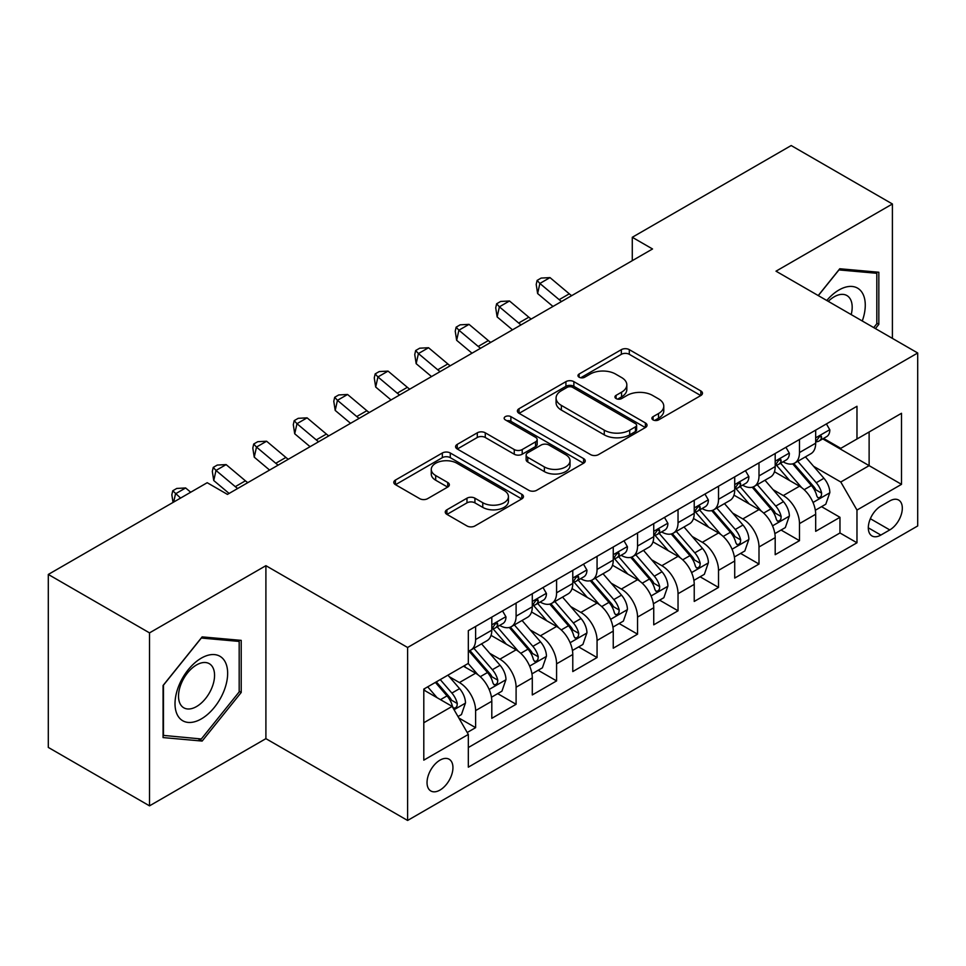 <?xml version="1.0" encoding="UTF-8"?>
<svg xmlns="http://www.w3.org/2000/svg" width="966" height="966" viewBox="0 0 966 966"><rect width="100%" height="100%" fill="white"/><g stroke="black" fill="none" stroke-linecap="round" stroke-linejoin="round"><path stroke-width="1.45" d="M653.052 419.896A3.936 2.27 0 0 0 658.607 419.896L700.833 395.529A5.615 3.248 0 0 0 702.475 393.234A5.615 3.248 0 0 0 700.833 390.94L629.301 349.644A5.615 3.248 0 0 0 621.355 349.644L579.129 374.011A3.936 2.27 0 0 0 577.982 375.617A3.936 2.27 0 0 0 579.129 377.223A3.936 2.27 0 0 0 584.696 377.223L590.166 374.071A17.98 10.384 0 0 1 615.596 374.071L621.549 377.513A17.98 10.384 0 0 1 626.825 384.854A17.98 10.384 0 0 1 621.549 392.196L616.091 395.348A3.936 2.27 0 0 0 614.944 396.954A3.936 2.27 0 0 0 616.091 398.56A3.936 2.27 0 0 0 621.657 398.56L627.115 395.408A17.98 10.384 0 0 1 652.545 395.408L658.51 398.849A17.98 10.384 0 0 1 663.775 406.191A17.98 10.384 0 0 1 658.51 413.533L653.052 416.684A3.936 2.27 0 0 0 651.893 418.29A3.936 2.27 0 0 0 653.052 419.896L653.052 416.684M439.989 790.067A18.318 10.578 120 0 0 451.955 773.923A18.318 10.578 120 0 0 449.142 759.24A18.318 10.578 120 0 0 439.989 760.145A18.318 10.578 120 0 0 428.023 776.29A18.318 10.578 120 0 0 430.824 790.973A18.318 10.578 120 0 0 439.989 790.067M446.908 509.782A5.615 3.248 0 0 0 445.254 512.077A5.615 3.248 0 0 0 446.908 514.371L466.976 525.951A5.615 3.248 0 0 0 474.922 525.951L521.809 498.879A5.615 3.248 0 0 0 523.463 496.584A5.615 3.248 0 0 0 521.809 494.29L450.289 452.994A5.615 3.248 0 0 0 442.331 452.994L395.444 480.066A5.615 3.248 0 0 0 393.802 482.36A5.615 3.248 0 0 0 395.444 484.654L419.691 498.649A5.615 3.248 0 0 0 427.636 498.649L447.705 487.069A5.615 3.248 0 0 0 449.347 484.775A5.615 3.248 0 0 0 447.705 482.481L435.678 475.538A15.033 8.682 0 0 1 431.271 469.404A15.033 8.682 0 0 1 440.556 461.386A15.033 8.682 0 0 1 456.942 463.257L504.035 490.45A15.033 8.682 0 0 1 508.43 496.584A15.033 8.682 0 0 1 499.156 504.602A15.033 8.682 0 0 1 482.771 502.718L474.922 498.19A5.615 3.248 0 0 0 466.976 498.19L446.908 509.782L446.908 514.371M265.904 565.678L149.513 632.875L48.3 574.444L48.3 747.418L149.513 805.849L265.904 738.652L407.604 820.46L407.604 647.486L265.904 565.678L265.904 738.652M892.403 338.378L892.403 203.983L776 271.18L917.7 352.988L407.604 647.486M892.403 203.983L791.19 145.54L632.283 237.286L632.283 260.663M48.3 574.444L207.195 482.71L227.445 494.399L652.533 248.974L632.283 237.286M590.564 454.6A5.615 3.248 0 0 0 598.509 454.6L645.397 427.527A5.615 3.248 0 0 0 647.039 425.233A5.615 3.248 0 0 0 645.397 422.939L573.864 381.642A5.615 3.248 0 0 0 565.919 381.642L519.032 408.715A5.615 3.248 0 0 0 517.39 411.009A5.615 3.248 0 0 0 519.032 413.303L590.564 454.6M506.896 420.753A3.936 2.27 0 0 1 510.881 421.309L510.881 416.636L583.609 458.621A5.615 3.248 0 0 1 585.251 460.915A5.615 3.248 0 0 1 583.609 463.209L536.71 490.281A5.615 3.248 0 0 1 528.764 490.281L457.232 448.985L457.232 444.396A5.615 3.248 0 0 0 455.59 446.69A5.615 3.248 0 0 0 457.232 448.985M457.232 444.396L477.301 432.804A5.615 3.248 0 0 1 485.258 432.804L514.262 449.552A5.615 3.248 0 0 0 522.208 449.552L535.526 441.873A5.615 3.248 0 0 0 537.168 439.578A5.615 3.248 0 0 0 535.526 437.284L505.315 419.848A3.936 2.27 0 0 1 504.167 418.242A3.936 2.27 0 0 1 506.595 416.141A3.936 2.27 0 0 1 510.881 416.636M467.206 732.506L475.61 727.664L458.814 717.967M449.25 676.683L459.418 682.551A22.906 13.222 60 0 1 475.61 710.602L491.803 701.244L491.803 718.318L516.098 704.286L497.671 693.648M489.738 653.306L499.905 659.174A22.906 13.222 60 0 1 516.098 687.224L532.29 677.878L532.29 694.94L556.585 680.909L538.159 670.283M530.225 629.941L540.392 635.809A22.906 13.222 60 0 1 556.585 663.847L572.778 654.501L572.778 671.563L597.06 657.544L578.646 646.906M570.701 606.563L580.868 612.432A22.906 13.222 60 0 1 597.06 640.482L613.253 631.124L613.253 648.198L637.548 634.167L619.134 623.529M611.188 583.186L621.355 589.055A22.906 13.222 60 0 1 637.548 617.105L653.74 607.759L653.74 624.821L678.035 610.79L659.609 600.164M651.676 559.821L661.843 565.69A22.906 13.222 60 0 1 678.035 593.728L694.228 584.382L694.228 601.444L718.523 587.425L700.096 576.787M692.163 536.444L702.318 542.312A22.906 13.222 60 0 1 718.523 570.363L734.715 561.005L734.715 578.066L758.998 564.047L740.584 553.409M732.639 513.067L742.806 518.935A22.906 13.222 60 0 1 758.998 546.985L775.191 537.639L775.191 554.701L799.486 540.67L799.486 523.608A22.906 13.222 -120 0 0 783.293 495.558L773.126 489.69M781.071 530.044L799.486 540.67M491.803 701.244A22.906 13.222 -120 0 0 475.61 673.205L463.463 666.19M532.29 677.878A22.906 13.222 -120 0 0 516.098 649.828L491.054 635.374M572.778 654.501A22.906 13.222 -120 0 0 556.585 626.451L531.542 611.997M613.253 631.124A22.906 13.222 -120 0 0 597.06 603.086L572.029 588.632M653.74 607.759A22.906 13.222 -120 0 0 637.548 579.709L612.516 565.255M694.228 584.382A22.906 13.222 -120 0 0 678.035 556.331L652.992 541.878M734.715 561.005A22.906 13.222 -120 0 0 718.523 532.966L693.479 518.5M775.191 537.639A22.906 13.222 -120 0 0 758.998 509.589L733.967 495.135M889.771 500.943L880.859 506.087A17.75 10.252 120 0 0 869.267 521.725A17.75 10.252 120 0 0 871.984 535.949A17.75 10.252 120 0 0 880.859 535.067L889.771 529.923A17.75 10.252 120 0 0 901.363 514.286A17.75 10.252 120 0 0 898.646 500.062A17.75 10.252 120 0 0 889.771 500.943M407.604 820.46L917.7 525.951L917.7 352.988M423.796 722.749L452.136 706.388L468.329 734.438L468.329 767.161L856.975 542.783L856.975 510.06L840.782 482.01L813.613 466.324M468.329 734.438L423.796 760.145L423.796 689.096L468.329 663.388L468.329 630.665L856.975 406.275L856.975 438.999L901.507 413.291L901.507 484.34L856.975 510.06M499.688 625.4L499.905 625.521A22.906 13.222 60 0 0 511.352 626.656L527.545 617.298A22.906 13.222 -120 0 0 532.29 606.817L532.29 593.728M540.175 602.023L540.392 602.144A22.906 13.222 60 0 0 551.84 603.279L568.032 593.933A22.906 13.222 -120 0 0 572.778 583.452L572.778 570.363M580.663 578.646L580.868 578.767A22.906 13.222 60 0 0 592.327 579.902L608.52 570.556A22.906 13.222 -120 0 0 613.253 560.075L613.253 546.985M621.138 555.281L621.355 555.402A22.906 13.222 60 0 0 632.802 556.537L648.995 547.179A22.906 13.222 -120 0 0 653.74 536.698L653.74 523.608M661.625 531.904L661.843 532.024A22.906 13.222 60 0 0 673.29 533.16L689.482 523.813A22.906 13.222 -120 0 0 694.228 513.332L694.228 500.231M702.113 508.527L702.318 508.647A22.906 13.222 60 0 0 713.777 509.782L729.97 500.436A22.906 13.222 -120 0 0 734.715 489.955L734.715 476.866M742.6 485.161L742.806 485.282A22.906 13.222 60 0 0 754.253 486.417L770.457 477.059A22.906 13.222 -120 0 0 775.191 466.578L775.191 453.489M468.329 747.527L839.973 532.966L839.973 517.305L815.678 531.324L815.678 514.262A22.906 13.222 -120 0 0 799.486 486.212L774.454 471.758M783.076 461.784L783.293 461.905A22.906 13.222 -120 0 0 794.74 463.04A22.906 13.222 -120 0 0 799.486 452.559L799.486 439.47M794.74 463.04L810.933 453.694A22.906 13.222 -120 0 0 815.678 443.201L815.678 430.111M475.61 626.451L475.61 639.54A22.906 13.222 60 0 1 470.865 650.021A22.906 13.222 60 0 1 468.329 650.951M470.865 650.021L487.057 640.675A22.906 13.222 -120 0 0 491.803 630.194L491.803 617.105M516.098 603.074L516.098 616.175A22.906 13.222 60 0 1 511.352 626.656M556.585 579.709L556.585 592.798A22.906 13.222 60 0 1 551.84 603.279M597.06 556.331L597.06 569.421A22.906 13.222 60 0 1 592.327 579.902M637.548 532.954L637.548 546.044A22.906 13.222 60 0 1 632.802 556.537M678.035 509.589L678.035 522.678A22.906 13.222 60 0 1 673.29 533.16M718.523 486.212L718.523 499.301A22.906 13.222 60 0 1 713.777 509.782M758.998 462.835L758.998 475.924A22.906 13.222 60 0 1 754.253 486.417M758.998 546.985L758.998 564.047M718.523 570.363L718.523 587.425M678.035 593.728L678.035 610.79M637.548 617.105L637.548 634.167M597.06 640.482L597.06 657.544M556.585 663.847L556.585 680.909M516.098 687.224L516.098 704.286M475.61 710.602L475.61 727.664M452.136 706.388L423.796 690.026M840.782 482.01L869.122 465.648L869.122 431.983L901.507 413.291M822.754 438.878L901.507 484.34M823.563 438.407L840.782 448.345L856.975 438.999M149.513 632.875L149.513 805.849M821.547 506.667L839.973 517.305M839.973 532.966L856.975 542.783M875.425 328.573L878.831 324.335L878.831 272.243L839.768 268.753L818.226 295.56M163.073 737.577L202.136 741.067L241.21 692.465L241.21 640.373L202.136 636.884L163.073 685.486L163.073 737.577M876.814 323.163L878.831 324.335M239.182 691.294L241.21 692.465M198.018 738.688L202.136 741.067M654.622 420.452L658.51 418.206A17.98 10.384 0 0 0 663.775 410.864L663.775 406.191M626.825 384.854L626.825 389.527A17.98 10.384 0 0 1 621.549 396.869L617.66 399.115M700.761 395.565L629.301 354.317A5.615 3.248 0 0 0 621.355 354.317L580.711 377.778M645.324 427.576L573.864 386.315A5.615 3.248 0 0 0 565.919 386.315L519.104 413.351M635.459 426.839A3.936 2.27 0 0 0 636.618 425.233A3.936 2.27 0 0 0 635.459 423.627L572.681 387.378A3.936 2.27 0 0 0 567.114 387.378L561.355 390.711A17.98 10.384 0 0 0 556.078 398.052A17.98 10.384 0 0 0 561.355 405.394L604.269 430.172A17.98 10.384 0 0 0 629.699 430.172L635.459 426.839L635.459 431.512A3.936 2.27 0 0 0 636.618 429.906L636.618 425.233M556.078 398.052L556.078 402.725A17.98 10.384 0 0 0 561.355 410.067L561.355 405.394M635.459 431.512L629.699 434.845A17.98 10.384 0 0 1 604.269 434.845L561.355 410.067M457.316 449.021L477.301 437.477L477.301 432.804M537.168 439.578L537.168 444.251A5.615 3.248 0 0 1 535.526 446.546L522.208 454.225A5.615 3.248 0 0 1 514.262 454.225L485.258 437.477A5.615 3.248 0 0 0 477.301 437.477M510.881 421.309L583.524 463.245M544.365 466.928A15.033 8.682 0 0 0 560.751 468.812A15.033 8.682 0 0 0 570.025 460.794A15.033 8.682 0 0 0 565.617 454.66L549.038 445.085A5.615 3.248 0 0 0 541.081 445.085L527.774 452.764A5.615 3.248 0 0 0 526.132 455.058A5.615 3.248 0 0 0 527.774 457.353L544.365 466.928L544.365 471.601A15.033 8.682 0 0 0 560.751 473.485A15.033 8.682 0 0 0 570.025 465.467L570.025 460.794M526.132 455.058L526.132 459.731A5.615 3.248 0 0 0 527.774 462.026L527.774 457.353M544.365 471.601L527.774 462.026M508.43 496.584L508.43 501.257A15.033 8.682 0 0 1 499.156 509.275A15.033 8.682 0 0 1 482.771 507.392L474.922 502.863A5.615 3.248 0 0 0 466.976 502.863L446.98 514.407M431.271 469.404L431.271 474.077A15.033 8.682 0 0 0 435.678 480.211L435.678 475.538M447.62 487.106L435.678 480.211M521.737 498.927L450.289 457.667A5.615 3.248 0 0 0 442.331 457.667L395.517 484.703M815.34 510.253L825.797 504.216L829.842 492.527A15.166 8.754 -120 0 0 823.938 478.279L805.439 456.858M801.732 487.697L780.6 463.221M789.705 480.573L777.437 466.361A36.358 20.986 -120 0 0 776.314 465.093M792.675 463.861L811.392 485.524A15.166 8.754 60 0 1 816.801 495.981L817.9 497.78L819.953 497.49L821.329 495.824L821.655 493.167A15.166 8.754 -120 0 0 816.246 482.722L797.747 461.301M793.774 463.511L813.879 486.779A7.728 4.468 60 0 1 815.835 489.81L821.655 493.167M826.413 423.917L829.842 429.882A15.166 8.754 60 0 1 826.703 436.596L819.011 441.039A15.166 8.754 -120 0 0 821.655 437.538L821.342 436.197L819.446 436.572L816.801 440.351A15.166 8.754 60 0 1 815.678 442.5M816.185 441.752L816.246 441.752A15.166 8.754 -120 0 0 819.011 441.039M561.548 301.501A28.63 16.531 60 0 1 559.169 299.665L539.873 283.449L537.627 293.543L552.975 306.451M571.667 295.656A28.63 16.531 60 0 1 569.288 293.821L549.992 277.604L539.873 283.449L537.108 280.418L541.153 278.075L549.992 277.604M537.627 293.543L536.202 284.451L537.108 280.418M862.276 320.99A37.215 21.481 120 0 0 838.959 289.993A37.215 21.481 120 0 0 826.775 300.486M851.191 314.59A25.478 14.707 120 0 0 846.904 295.548A25.478 14.707 120 0 0 834.165 296.816A25.478 14.707 120 0 0 828.273 301.356M818.311 295.596L838.959 269.912L876.814 273.293L876.814 323.755L873.723 327.595M874.302 271.844L876.814 273.293M224.124 690.545A37.215 21.481 120 0 0 214.488 654.598A37.215 21.481 120 0 0 178.541 686.476A37.215 21.481 120 0 0 188.177 722.423A37.215 21.481 120 0 0 224.124 690.545M212.146 687.14A25.478 14.707 120 0 0 209.272 663.678A25.478 14.707 120 0 0 180.932 684.351A25.478 14.707 120 0 0 183.806 707.812A25.478 14.707 120 0 0 212.146 687.14M163.483 735.597L163.483 685.123L201.326 638.043L239.182 641.424L239.182 691.898L201.326 738.978L163.073 735.368M236.67 639.975L239.182 641.424M774.853 533.63L785.322 527.581L789.367 515.892A15.166 8.754 -120 0 0 783.45 501.656L764.963 480.235M761.256 511.062L740.113 486.586M749.218 503.938L736.949 489.738A36.358 20.986 -120 0 0 735.826 488.47M752.2 487.238L770.904 508.901A15.166 8.754 60 0 1 776.314 519.346L777.413 521.145L779.465 520.855L780.842 519.189L781.168 516.544A15.166 8.754 -120 0 0 775.758 506.087L757.272 484.678M753.299 486.888L773.404 510.157A7.728 4.468 60 0 1 775.348 513.175L781.168 516.544M734.365 556.996L744.834 550.958L748.879 539.269A15.166 8.754 -120 0 0 742.975 525.021L724.476 503.612M720.769 534.44L699.625 509.963M708.742 527.315L696.462 513.103A36.358 20.986 -120 0 0 695.339 511.847M711.713 510.603L730.417 532.266A15.166 8.754 60 0 1 735.826 542.723L736.937 544.522L738.978 544.232L740.354 542.566L740.693 539.922A15.166 8.754 -120 0 0 735.283 529.465L716.784 508.056M712.811 510.253L732.916 533.534A7.728 4.468 60 0 1 734.86 536.553L740.693 539.922M693.89 580.373L704.347 574.335L708.392 562.647A15.166 8.754 -120 0 0 702.487 548.398L683.988 526.977M680.281 557.817L659.138 533.341M668.255 550.692L655.986 536.48A36.358 20.986 -120 0 0 654.851 535.212M671.225 533.981L689.941 555.643A15.166 8.754 60 0 1 695.351 566.1L696.45 567.899L698.503 567.61L699.867 565.943L700.205 563.287A15.166 8.754 -120 0 0 694.795 552.842L676.297 531.421M672.324 533.63L692.429 556.899A7.728 4.468 60 0 1 694.373 559.93L700.205 563.287M653.402 603.75L663.859 597.7L667.904 586.012A15.166 8.754 -120 0 0 662 571.775L643.501 550.354M639.794 581.194L618.663 556.706M627.767 574.058L615.499 559.857A36.358 20.986 -120 0 0 614.376 558.59M630.738 557.358L649.454 579.02A15.166 8.754 60 0 1 654.863 589.465L655.962 591.264L658.015 590.975L659.392 589.308L659.718 586.664A15.166 8.754 -120 0 0 654.308 576.207L635.809 554.798M631.849 557.008L651.941 580.276A7.728 4.468 60 0 1 653.897 583.307L659.718 586.664M785.926 447.294L789.367 453.259A15.166 8.754 60 0 1 786.227 459.973L778.536 464.405A15.166 8.754 -120 0 0 781.168 460.915L780.854 459.575L778.958 459.949L776.314 463.716A15.166 8.754 60 0 1 775.191 465.878M775.698 465.117L775.758 465.117A15.166 8.754 -120 0 0 778.536 464.405M521.06 324.878A28.63 16.531 60 0 1 518.682 323.042L499.386 306.826L497.14 316.92L512.487 329.829M531.179 319.034A28.63 16.531 60 0 1 528.8 317.198L509.505 300.981L499.386 306.826L496.621 303.783L500.666 301.452L509.505 300.981M497.14 316.92L495.715 307.828L496.621 303.783M745.438 470.671L748.879 476.624A15.166 8.754 60 0 1 745.74 483.338L738.048 487.782A15.166 8.754 -120 0 0 740.693 484.292L740.367 482.94L738.471 483.314L735.826 487.093A15.166 8.754 60 0 1 734.715 489.255M735.223 488.494L735.283 488.494A15.166 8.754 -120 0 0 738.048 487.782M480.585 348.243A28.63 16.531 60 0 1 478.194 346.42L458.898 330.203L456.652 340.298L472 353.194M490.704 342.399A28.63 16.531 60 0 1 488.325 340.575L469.029 324.359L458.898 330.203L456.133 327.16L460.178 324.817L469.029 324.359M456.652 340.298L455.24 331.205L456.133 327.16M704.951 494.049L708.392 500.002A15.166 8.754 60 0 1 705.252 506.715L697.561 511.159A15.166 8.754 -120 0 0 700.205 507.657L699.879 506.317L697.983 506.691L695.351 510.471A15.166 8.754 60 0 1 694.228 512.62M694.735 511.871L694.795 511.871A15.166 8.754 -120 0 0 697.561 511.159M440.098 371.62A28.63 16.531 60 0 1 437.719 369.785L418.423 353.568L416.165 363.663L431.524 376.571M450.216 365.776A28.63 16.531 60 0 1 447.838 363.94L428.542 347.724L418.423 353.568L415.646 350.537L419.703 348.195L428.542 347.724M416.165 363.663L414.752 354.57L415.646 350.537M664.475 517.414L667.904 523.379A15.166 8.754 60 0 1 664.765 530.092L657.073 534.524A15.166 8.754 -120 0 0 659.718 531.034L659.404 529.694L657.508 530.068L654.863 533.836A15.166 8.754 60 0 1 653.74 535.997M654.248 535.236L654.308 535.236A15.166 8.754 -120 0 0 657.073 534.524M399.61 394.997A28.63 16.531 60 0 1 397.231 393.162L377.935 376.945L375.689 387.04L391.037 399.948M409.729 389.153A28.63 16.531 60 0 1 407.35 387.318L388.054 371.101L377.935 376.945L375.17 373.902L379.215 371.572L388.054 371.101M375.689 387.04L374.265 377.947L375.17 373.902M612.915 627.115L623.384 621.078L627.429 609.389A15.166 8.754 -120 0 0 621.512 595.141L603.025 573.732M599.318 604.559L578.175 580.083M587.28 597.435L575.011 583.222A36.358 20.986 -120 0 0 573.889 581.967M590.262 580.735L608.966 602.386A15.166 8.754 60 0 1 614.376 612.842L615.475 614.642L617.528 614.352L618.904 612.685L619.23 610.041A15.166 8.754 -120 0 0 613.821 599.584L595.334 578.175M591.361 580.373L611.466 603.653A7.728 4.468 60 0 1 613.41 606.672L619.23 610.041M623.988 540.791L627.429 546.744A15.166 8.754 60 0 1 624.29 553.458L616.598 557.901A15.166 8.754 -120 0 0 619.23 554.412L618.916 553.059L617.02 553.446L614.376 557.213A15.166 8.754 60 0 1 613.253 559.374M613.76 558.614L613.821 558.614A15.166 8.754 -120 0 0 616.598 557.901M359.123 418.363A28.63 16.531 60 0 1 356.744 416.539L337.448 400.322L335.202 410.417L350.549 423.313M369.254 412.518A28.63 16.531 60 0 1 366.863 410.695L347.567 394.478L337.448 400.322L334.683 397.28L338.728 394.949L347.567 394.478M335.202 410.417L333.777 401.325L334.683 397.28M572.427 650.492L582.896 644.455L586.942 632.766A15.166 8.754 -120 0 0 581.037 618.518L562.538 597.109M558.831 627.936L537.688 603.46M546.804 620.812L534.524 606.6A36.358 20.986 -120 0 0 533.401 605.332M549.775 604.1L568.479 625.763A15.166 8.754 60 0 1 573.889 636.22L574.999 638.019L577.052 637.729L578.417 636.063L578.755 633.406A15.166 8.754 -120 0 0 573.345 622.961L554.846 601.54M550.874 603.75L570.978 627.031A7.728 4.468 60 0 1 572.923 630.049L578.755 633.406M583.5 564.168L586.942 570.121A15.166 8.754 60 0 1 583.802 576.835L576.11 581.278A15.166 8.754 -120 0 0 578.755 577.777L578.429 576.436L576.533 576.811L573.889 580.59A15.166 8.754 60 0 1 572.778 582.752M573.285 581.991L573.345 581.991A15.166 8.754 -120 0 0 576.11 581.278M318.647 441.74A28.63 16.531 60 0 1 316.256 439.904L296.973 423.688L294.715 433.782L310.074 446.69M328.766 435.895A28.63 16.531 60 0 1 326.387 434.06L307.091 417.843L296.973 423.688L294.195 420.657L298.24 418.314L307.091 417.843M294.715 433.782L293.302 424.69L294.195 420.657M531.952 673.87L542.409 667.82L546.454 656.143A15.166 8.754 -120 0 0 540.549 641.895L522.051 620.474M518.344 651.313L497.2 626.837M506.317 644.177L494.049 629.977A36.358 20.986 -120 0 0 492.914 628.709M509.287 627.477L528.004 649.14A15.166 8.754 60 0 1 533.413 659.585L534.512 661.384L536.565 661.094L537.929 659.428L538.267 656.783A15.166 8.754 -120 0 0 532.858 646.339L514.359 624.917M510.386 627.127L530.491 650.396A7.728 4.468 60 0 1 532.447 653.427L538.267 656.783M543.013 587.533L546.454 593.498A15.166 8.754 60 0 1 543.315 600.212L535.623 604.656A15.166 8.754 -120 0 0 538.267 601.154L537.941 599.814L536.045 600.188L533.413 603.955A15.166 8.754 60 0 1 532.29 606.117M532.797 605.356L532.858 605.356A15.166 8.754 -120 0 0 535.623 604.656M278.16 465.117A28.63 16.531 60 0 1 275.781 463.282L256.485 447.065L254.239 457.16L269.586 470.068M288.279 459.273A28.63 16.531 60 0 1 285.9 457.437L266.604 441.22L256.485 447.065L253.708 444.022L257.765 441.691L266.604 441.22M254.239 457.16L252.814 448.067L253.708 444.022M491.465 697.235L501.922 691.197L505.979 679.509A15.166 8.754 -120 0 0 500.062 665.26L481.563 643.851M477.856 674.679L468.172 663.473M465.829 667.554L464.26 665.731M468.8 650.855L487.516 672.517A15.166 8.754 60 0 1 492.926 682.962L494.024 684.761L496.077 684.471L497.454 682.805L497.78 680.161A15.166 8.754 -120 0 0 492.37 669.704L473.871 648.295M469.911 650.492L490.004 673.773A7.728 4.468 60 0 1 491.96 676.792L497.78 680.161M502.537 610.91L505.979 616.876A15.166 8.754 60 0 1 502.827 623.577L495.135 628.021A15.166 8.754 -120 0 0 497.78 624.531L497.466 623.179L495.57 623.565L492.926 627.332A15.166 8.754 60 0 1 491.803 629.494M492.31 628.733L492.37 628.733A15.166 8.754 -120 0 0 495.135 628.021M237.672 488.482A28.63 16.531 60 0 1 235.293 486.659L215.998 470.442L213.752 480.537L229.099 493.433M247.791 482.638A28.63 16.531 60 0 1 245.412 480.814L226.116 464.598L215.998 470.442L213.232 467.399L217.278 465.069L226.116 464.598M213.752 480.537L212.327 471.444L213.232 467.399M458.005 716.555L461.446 714.574L465.491 702.886A15.166 8.754 -120 0 0 459.587 688.637L447.934 675.149M437.067 697.693L427.697 686.838M425.342 690.932L423.796 689.132M435.388 682.407L447.029 695.882A15.166 8.754 60 0 1 452.438 706.339L453.549 708.138L455.59 707.849L456.966 706.182L457.292 703.526A15.166 8.754 -120 0 0 451.883 693.081L440.242 679.593M436.318 681.863L449.528 697.15A7.728 4.468 60 0 1 451.472 700.169L457.292 703.526M190.7 492.225L185.629 487.963L175.51 493.807L173.675 502.066M180.582 498.07L172.745 490.776L176.79 488.434L185.629 487.963M173.035 502.429L171.839 494.809L172.745 490.776M459.418 682.551L475.61 673.205M499.905 659.174L516.098 649.828M540.392 635.809L556.585 626.451M580.868 612.432L597.06 603.086M621.355 589.055L637.548 579.709M661.843 565.69L678.035 556.331M702.318 542.312L718.523 532.966M742.806 518.935L758.998 509.589M783.293 495.558L799.486 486.212M799.486 452.559L815.678 443.201M475.61 639.54L491.803 630.194M516.098 616.175L532.29 606.817M556.585 592.798L572.778 583.452M597.06 569.421L613.253 560.075M637.548 546.044L653.74 536.698M678.035 522.678L694.228 513.332M718.523 499.301L734.715 489.955M758.998 475.924L775.191 466.578M799.486 523.608L815.678 514.262M870.354 518.718L889.771 529.923M868.313 527.822L880.859 535.067M658.51 418.206L658.51 413.533M616.091 398.56L616.091 395.348M621.549 396.869L621.549 392.196M579.129 377.223L579.129 374.011M621.355 354.317L621.355 349.644M629.301 354.317L629.301 349.644M700.833 395.529L700.833 390.94M519.032 413.303L519.032 408.715M565.919 386.315L565.919 381.642M573.864 386.315L573.864 381.642M645.397 427.527L645.397 422.939M604.269 434.845L604.269 430.172M629.699 434.845L629.699 430.172M485.258 437.477L485.258 432.804M514.262 454.225L514.262 449.552M522.208 454.225L522.208 449.552M535.526 446.546L535.526 441.873M583.609 463.209L583.609 458.621M466.976 502.863L466.976 498.19M474.922 502.863L474.922 498.19M482.771 507.392L482.771 502.718M447.705 487.069L447.705 482.481M395.444 484.654L395.444 480.066M442.331 457.667L442.331 452.994M450.289 457.667L450.289 452.994M521.809 498.879L521.809 494.29M813.022 502.477L829.746 492.817M816.246 482.722L823.938 478.279M804.159 489.702L811.392 485.524M829.746 429.713L815.678 437.827M559.169 299.665L569.288 293.821M819.699 436.415L821.655 437.538M772.546 525.842L789.258 516.194M775.758 506.087L783.45 501.656M763.671 513.079L770.904 508.901M732.059 549.219L748.783 539.559M735.283 529.465L742.975 525.021M723.184 536.444L730.417 532.266M691.571 572.596L708.295 562.937M694.795 552.842L702.487 548.398M682.696 559.821L689.941 555.643M651.084 595.962L667.808 586.314M654.308 576.207L662 571.775M642.221 583.198L649.454 579.02M789.258 453.078L775.191 461.205M518.682 323.042L528.8 317.198M779.212 459.78L781.168 460.915M748.783 476.455L734.715 484.582M478.194 346.42L488.325 340.575M738.724 483.157L740.693 484.292M708.295 499.833L694.228 507.947M437.719 369.785L447.838 363.94M698.249 506.534L700.205 507.657M667.808 523.198L653.74 531.324M397.231 393.162L407.35 387.318M657.761 529.899L659.718 531.034M610.609 619.339L627.332 609.679M613.821 599.584L621.512 595.141M601.733 606.563L608.966 602.386M627.332 546.575L613.253 554.701M356.744 416.539L366.863 410.695M617.274 553.276L619.23 554.412M570.121 642.716L586.845 633.056M573.345 622.961L581.037 618.518M561.246 629.941L568.479 625.763M586.845 569.952L572.778 578.066M316.256 439.904L326.387 434.06M576.787 576.654L578.755 577.777M529.634 666.081L546.358 656.433M532.858 646.339L540.549 641.895M520.759 653.318L528.004 649.14M546.358 593.317L532.29 601.444M275.781 463.282L285.9 457.437M536.311 600.019L538.267 601.154M489.146 689.458L505.87 679.798M492.37 669.704L500.062 665.26M480.283 676.683L487.516 672.517M505.87 616.694L491.803 624.821M235.293 486.659L245.412 480.814M495.824 623.396L497.78 624.531M454.056 709.72L465.395 703.176M451.883 693.081L459.587 688.637M440.484 699.662L447.029 695.882"/></g></svg>
